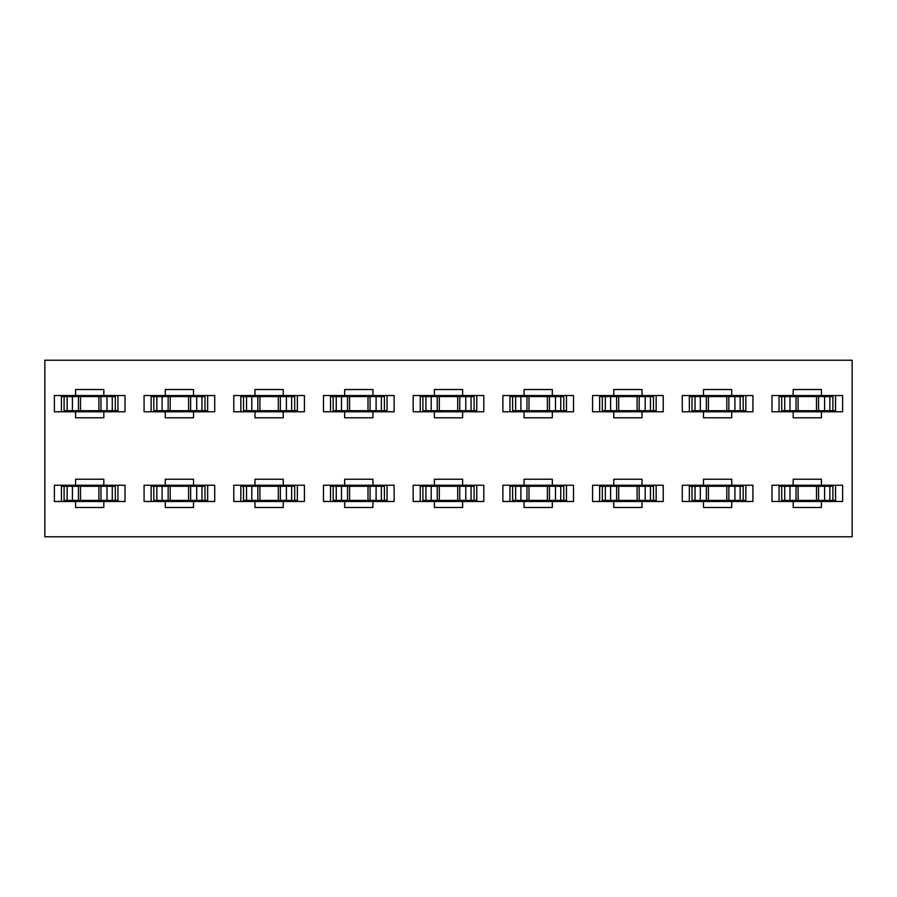 <?xml version="1.0" encoding="UTF-8"?>
<svg xmlns="http://www.w3.org/2000/svg" width="897" height="897" viewBox="0 0 897 897"><rect width="100%" height="100%" fill="white"/><g stroke="black" fill="none" stroke-linecap="round" stroke-linejoin="round"><path stroke-width="1.35" d="M44.85 536.787L44.85 360.213L44.85 536.787L852.15 536.787L44.85 536.787M852.15 536.787L852.15 360.213L44.85 360.213L852.15 360.213L852.15 536.787M344.672 507.478L344.672 501.468L323.481 501.468L323.481 485.232L344.672 485.232L344.672 479.222L372.928 479.222L372.928 485.232L394.119 485.232L394.119 501.468L372.928 501.468L372.928 507.478L344.672 507.478L372.928 507.478L372.928 501.468L394.119 501.468L394.119 485.232L323.481 485.232L323.481 501.468L344.672 501.468L344.672 507.478M344.672 417.778L344.672 411.768L323.481 411.768L323.481 395.532L344.672 395.532L344.672 389.522L372.928 389.522L372.928 395.532L394.119 395.532L394.119 411.768L372.928 411.768L372.928 417.778L344.672 417.778L372.928 417.778L372.928 411.768L394.119 411.768L394.119 395.532L323.481 395.532L323.481 411.768L344.672 411.768L344.672 417.778M793.172 479.222L821.428 479.222L821.428 485.232L842.619 485.232L842.619 501.468L821.428 501.468L821.428 507.478L793.172 507.478L793.172 501.468L771.981 501.468L771.981 485.232L793.172 485.232L793.172 479.222L793.172 485.232L771.981 485.232L771.981 501.468L842.619 501.468L842.619 485.232L821.428 485.232L821.428 479.222L793.172 479.222M703.472 479.222L731.728 479.222L731.728 485.232L752.919 485.232L752.919 501.468L731.728 501.468L731.728 507.478L703.472 507.478L703.472 501.468L682.281 501.468L682.281 485.232L703.472 485.232L703.472 479.222L703.472 485.232L682.281 485.232L682.281 501.468L752.919 501.468L752.919 485.232L731.728 485.232L731.728 479.222L703.472 479.222M613.772 479.222L642.028 479.222L642.028 485.232L663.219 485.232L663.219 501.468L642.028 501.468L642.028 507.478L613.772 507.478L613.772 501.468L592.581 501.468L592.581 485.232L613.772 485.232L613.772 479.222L613.772 485.232L592.581 485.232L592.581 501.468L663.219 501.468L663.219 485.232L642.028 485.232L642.028 479.222L613.772 479.222M524.072 479.222L552.328 479.222L552.328 485.232L573.519 485.232L573.519 501.468L552.328 501.468L552.328 507.478L524.072 507.478L524.072 501.468L502.881 501.468L502.881 485.232L524.072 485.232L524.072 479.222L524.072 485.232L502.881 485.232L502.881 501.468L573.519 501.468L573.519 485.232L552.328 485.232L552.328 479.222L524.072 479.222M434.372 479.222L462.628 479.222L462.628 485.232L483.819 485.232L483.819 501.468L462.628 501.468L462.628 507.478L434.372 507.478L434.372 501.468L413.181 501.468L413.181 485.232L434.372 485.232L434.372 479.222L434.372 485.232L413.181 485.232L413.181 501.468L483.819 501.468L483.819 485.232L462.628 485.232L462.628 479.222L434.372 479.222M821.428 411.768L821.428 417.778L793.172 417.778L793.172 411.768L771.981 411.768L771.981 395.532L793.172 395.532L793.172 389.522L821.428 389.522L821.428 395.532L842.619 395.532L842.619 411.768L821.428 411.768L842.619 411.768L842.619 395.532L771.981 395.532L771.981 411.768L793.172 411.768L793.172 417.778L821.428 417.778L821.428 411.768L793.172 411.768L821.428 411.768M731.728 411.768L731.728 417.778L703.472 417.778L703.472 411.768L682.281 411.768L682.281 395.532L703.472 395.532L703.472 389.522L731.728 389.522L731.728 395.532L752.919 395.532L752.919 411.768L731.728 411.768L752.919 411.768L752.919 395.532L682.281 395.532L682.281 411.768L703.472 411.768L703.472 417.778L731.728 417.778L731.728 411.768L703.472 411.768L731.728 411.768M642.028 411.768L642.028 417.778L613.772 417.778L613.772 411.768L592.581 411.768L592.581 395.532L613.772 395.532L613.772 389.522L642.028 389.522L642.028 395.532L663.219 395.532L663.219 411.768L642.028 411.768L663.219 411.768L663.219 395.532L592.581 395.532L592.581 411.768L613.772 411.768L613.772 417.778L642.028 417.778L642.028 411.768L613.772 411.768L642.028 411.768M552.328 411.768L552.328 417.778L524.072 417.778L524.072 411.768L502.881 411.768L502.881 395.532L524.072 395.532L524.072 389.522L552.328 389.522L552.328 395.532L573.519 395.532L573.519 411.768L552.328 411.768L573.519 411.768L573.519 395.532L502.881 395.532L502.881 411.768L524.072 411.768L524.072 417.778L552.328 417.778L552.328 411.768L524.072 411.768L552.328 411.768M462.628 411.768L462.628 417.778L434.372 417.778L434.372 411.768L413.181 411.768L413.181 395.532L434.372 395.532L434.372 389.522L462.628 389.522L462.628 395.532L483.819 395.532L483.819 411.768L462.628 411.768L483.819 411.768L483.819 395.532L413.181 395.532L413.181 411.768L434.372 411.768L434.372 417.778L462.628 417.778L462.628 411.768L434.372 411.768L462.628 411.768M254.972 479.222L283.228 479.222L283.228 485.232L304.419 485.232L304.419 501.468L283.228 501.468L283.228 507.478L254.972 507.478L254.972 501.468L233.781 501.468L233.781 485.232L254.972 485.232L254.972 479.222L254.972 485.232L233.781 485.232L233.781 501.468L304.419 501.468L304.419 485.232L283.228 485.232L283.228 479.222L254.972 479.222M165.272 479.222L193.528 479.222L193.528 485.232L214.719 485.232L214.719 501.468L193.528 501.468L193.528 507.478L165.272 507.478L165.272 501.468L144.081 501.468L144.081 485.232L165.272 485.232L165.272 479.222L165.272 485.232L144.081 485.232L144.081 501.468L214.719 501.468L214.719 485.232L193.528 485.232L193.528 479.222L165.272 479.222M75.572 479.222L103.828 479.222L103.828 485.232L125.019 485.232L125.019 501.468L103.828 501.468L103.828 507.478L75.572 507.478L75.572 501.468L54.381 501.468L54.381 485.232L75.572 485.232L75.572 479.222L75.572 485.232L54.381 485.232L54.381 501.468L125.019 501.468L125.019 485.232L103.828 485.232L103.828 479.222L75.572 479.222M283.228 411.768L283.228 417.778L254.972 417.778L254.972 411.768L233.781 411.768L233.781 395.532L254.972 395.532L254.972 389.522L283.228 389.522L283.228 395.532L304.419 395.532L304.419 411.768L283.228 411.768L304.419 411.768L304.419 395.532L233.781 395.532L233.781 411.768L254.972 411.768L254.972 417.778L283.228 417.778L283.228 411.768L254.972 411.768L283.228 411.768M193.528 411.768L193.528 417.778L165.272 417.778L165.272 411.768L144.081 411.768L144.081 395.532L165.272 395.532L165.272 389.522L193.528 389.522L193.528 395.532L214.719 395.532L214.719 411.768L193.528 411.768L214.719 411.768L214.719 395.532L144.081 395.532L144.081 411.768L165.272 411.768L165.272 417.778L193.528 417.778L193.528 411.768L165.272 411.768L193.528 411.768M103.828 411.768L103.828 417.778L75.572 417.778L75.572 411.768L54.381 411.768L54.381 395.532L75.572 395.532L75.572 389.522L103.828 389.522L103.828 395.532L125.019 395.532L125.019 411.768L103.828 411.768L125.019 411.768L125.019 395.532L54.381 395.532L54.381 411.768L75.572 411.768L75.572 417.778L103.828 417.778L103.828 411.768L75.572 411.768L103.828 411.768M344.672 501.468L372.928 501.468L344.672 501.468M330.545 501.468L330.545 485.232L330.545 501.468M344.672 479.222L344.672 485.232L372.928 485.232L372.928 479.222L344.672 479.222M344.672 411.768L372.928 411.768L344.672 411.768M330.545 411.768L330.545 395.532L330.545 411.768M344.672 389.522L344.672 395.532L372.928 395.532L372.928 389.522L344.672 389.522M283.228 485.232L254.972 485.232L283.228 485.232M297.356 485.232L297.356 501.468L297.356 485.232M283.228 507.478L283.228 501.468L254.972 501.468L254.972 507.478L283.228 507.478M240.845 501.468L240.845 485.232L240.845 501.468M193.528 485.232L165.272 485.232L193.528 485.232M207.655 485.232L207.655 501.468L207.655 485.232M193.528 507.478L193.528 501.468L165.272 501.468L165.272 507.478L193.528 507.478M151.145 501.468L151.145 485.232L151.145 501.468M103.828 485.232L75.572 485.232L103.828 485.232M117.956 485.232L117.956 501.468L117.956 485.232M103.828 507.478L103.828 501.468L75.572 501.468L75.572 507.478L103.828 507.478M61.444 501.468L61.444 485.232L61.444 501.468M240.845 411.768L240.845 395.532L240.845 411.768M254.972 389.522L254.972 395.532L283.228 395.532L283.228 389.522L254.972 389.522M297.356 395.532L297.356 411.768L297.356 395.532M151.145 411.768L151.145 395.532L151.145 411.768M165.272 389.522L165.272 395.532L193.528 395.532L193.528 389.522L165.272 389.522M207.655 395.532L207.655 411.768L207.655 395.532M61.444 411.768L61.444 395.532L61.444 411.768M75.572 389.522L75.572 395.532L103.828 395.532L103.828 389.522L75.572 389.522M117.956 395.532L117.956 411.768L117.956 395.532M343.966 395.532L343.966 396.586L343.966 395.532M343.966 410.714L343.966 411.768L343.966 410.714M343.966 485.232L343.966 486.286L343.966 485.232M343.966 500.414L343.966 501.468L343.966 500.414M283.934 501.468L283.934 500.414L283.934 501.468M283.934 486.286L283.934 485.232L283.934 486.286M254.266 485.232L254.266 486.286L254.266 485.232M254.266 500.414L254.266 501.468L254.266 500.414M194.234 501.468L194.234 500.414L194.234 501.468M194.234 486.286L194.234 485.232L194.234 486.286M164.566 485.232L164.566 486.286L164.566 485.232M164.566 500.414L164.566 501.468L164.566 500.414M104.534 501.468L104.534 500.414L104.534 501.468M104.534 486.286L104.534 485.232L104.534 486.286M74.866 485.232L74.866 486.286L74.866 485.232M74.866 500.414L74.866 501.468L74.866 500.414M283.934 411.768L283.934 410.714L283.934 411.768M283.934 396.586L283.934 395.532L283.934 396.586M254.266 395.532L254.266 396.586L254.266 395.532M254.266 410.714L254.266 411.768L254.266 410.714M194.234 411.768L194.234 410.714L194.234 411.768M194.234 396.586L194.234 395.532L194.234 396.586M164.566 395.532L164.566 396.586L164.566 395.532M164.566 410.714L164.566 411.768L164.566 410.714M104.534 411.768L104.534 410.714L104.534 411.768M104.534 396.586L104.534 395.532L104.534 396.586M74.866 395.532L74.866 396.586L74.866 395.532M74.866 410.714L74.866 411.768L74.866 410.714M338.674 485.232L338.674 486.286L338.674 485.232M338.674 500.414L338.674 501.468L338.674 500.414M338.674 395.532L338.674 396.586L338.674 395.532M338.674 410.714L338.674 411.768L338.674 410.714M289.226 501.468L289.226 500.414L289.226 501.468M289.226 486.286L289.226 485.232L289.226 486.286M248.974 485.232L248.974 486.286L248.974 485.232M248.974 500.414L248.974 501.468L248.974 500.414M199.526 501.468L199.526 500.414L199.526 501.468M199.526 486.286L199.526 485.232L199.526 486.286M159.274 485.232L159.274 486.286L159.274 485.232M159.274 500.414L159.274 501.468L159.274 500.414M109.826 501.468L109.826 500.414L109.826 501.468M109.826 486.286L109.826 485.232L109.826 486.286M69.574 485.232L69.574 486.286L69.574 485.232M69.574 500.414L69.574 501.468L69.574 500.414M248.974 395.532L248.974 396.586L248.974 395.532M248.974 410.714L248.974 411.768L248.974 410.714M289.226 411.768L289.226 410.714L289.226 411.768M289.226 396.586L289.226 395.532L289.226 396.586M159.274 395.532L159.274 396.586L159.274 395.532M159.274 410.714L159.274 411.768L159.274 410.714M199.526 411.768L199.526 410.714L199.526 411.768M199.526 396.586L199.526 395.532L199.526 396.586M69.574 395.532L69.574 396.586L69.574 395.532M69.574 410.714L69.574 411.768L69.574 410.714M109.826 411.768L109.826 410.714L109.826 411.768M109.826 396.586L109.826 395.532L109.826 396.586M387.055 395.532L387.055 411.768L387.055 395.532M387.055 485.232L387.055 501.468L387.055 485.232M420.245 411.768L420.245 395.532L420.245 411.768M434.372 389.522L434.372 395.532L462.628 395.532L462.628 389.522L434.372 389.522M476.756 395.532L476.756 411.768L476.756 395.532M509.945 411.768L509.945 395.532L509.945 411.768M524.072 389.522L524.072 395.532L552.328 395.532L552.328 389.522L524.072 389.522M566.456 395.532L566.456 411.768L566.456 395.532M599.644 411.768L599.644 395.532L599.644 411.768M613.772 389.522L613.772 395.532L642.028 395.532L642.028 389.522L613.772 389.522M656.156 395.532L656.156 411.768L656.156 395.532M689.345 411.768L689.345 395.532L689.345 411.768M703.472 389.522L703.472 395.532L731.728 395.532L731.728 389.522L703.472 389.522M745.856 395.532L745.856 411.768L745.856 395.532M779.044 411.768L779.044 395.532L779.044 411.768M793.172 389.522L793.172 395.532L821.428 395.532L821.428 389.522L793.172 389.522M835.556 395.532L835.556 411.768L835.556 395.532M462.628 485.232L434.372 485.232L462.628 485.232M476.756 485.232L476.756 501.468L476.756 485.232M462.628 507.478L462.628 501.468L434.372 501.468L434.372 507.478L462.628 507.478M420.245 501.468L420.245 485.232L420.245 501.468M552.328 485.232L524.072 485.232L552.328 485.232M566.456 485.232L566.456 501.468L566.456 485.232M552.328 507.478L552.328 501.468L524.072 501.468L524.072 507.478L552.328 507.478M509.945 501.468L509.945 485.232L509.945 501.468M642.028 485.232L613.772 485.232L642.028 485.232M656.156 485.232L656.156 501.468L656.156 485.232M642.028 507.478L642.028 501.468L613.772 501.468L613.772 507.478L642.028 507.478M599.644 501.468L599.644 485.232L599.644 501.468M731.728 485.232L703.472 485.232L731.728 485.232M745.856 485.232L745.856 501.468L745.856 485.232M731.728 507.478L731.728 501.468L703.472 501.468L703.472 507.478L731.728 507.478M689.345 501.468L689.345 485.232L689.345 501.468M821.428 485.232L793.172 485.232L821.428 485.232M835.556 485.232L835.556 501.468L835.556 485.232M821.428 507.478L821.428 501.468L793.172 501.468L793.172 507.478L821.428 507.478M779.044 501.468L779.044 485.232L779.044 501.468M373.634 501.468L373.634 500.414L373.634 501.468M373.634 486.286L373.634 485.232L373.634 486.286M373.634 411.768L373.634 410.714L373.634 411.768M373.634 396.586L373.634 395.532L373.634 396.586M463.334 411.768L463.334 410.714L463.334 411.768M463.334 396.586L463.334 395.532L463.334 396.586M433.666 395.532L433.666 396.586L433.666 395.532M433.666 410.714L433.666 411.768L433.666 410.714M553.034 411.768L553.034 410.714L553.034 411.768M553.034 396.586L553.034 395.532L553.034 396.586M523.366 395.532L523.366 396.586L523.366 395.532M523.366 410.714L523.366 411.768L523.366 410.714M642.734 411.768L642.734 410.714L642.734 411.768M642.734 396.586L642.734 395.532L642.734 396.586M613.066 395.532L613.066 396.586L613.066 395.532M613.066 410.714L613.066 411.768L613.066 410.714M732.434 411.768L732.434 410.714L732.434 411.768M732.434 396.586L732.434 395.532L732.434 396.586M702.766 395.532L702.766 396.586L702.766 395.532M702.766 410.714L702.766 411.768L702.766 410.714M822.134 411.768L822.134 410.714L822.134 411.768M822.134 396.586L822.134 395.532L822.134 396.586M792.466 395.532L792.466 396.586L792.466 395.532M792.466 410.714L792.466 411.768L792.466 410.714M463.334 501.468L463.334 500.414L463.334 501.468M463.334 486.286L463.334 485.232L463.334 486.286M433.666 485.232L433.666 486.286L433.666 485.232M433.666 500.414L433.666 501.468L433.666 500.414M553.034 501.468L553.034 500.414L553.034 501.468M553.034 486.286L553.034 485.232L553.034 486.286M523.366 485.232L523.366 486.286L523.366 485.232M523.366 500.414L523.366 501.468L523.366 500.414M642.734 501.468L642.734 500.414L642.734 501.468M642.734 486.286L642.734 485.232L642.734 486.286M613.066 485.232L613.066 486.286L613.066 485.232M613.066 500.414L613.066 501.468L613.066 500.414M732.434 501.468L732.434 500.414L732.434 501.468M732.434 486.286L732.434 485.232L732.434 486.286M702.766 485.232L702.766 486.286L702.766 485.232M702.766 500.414L702.766 501.468L702.766 500.414M822.134 501.468L822.134 500.414L822.134 501.468M822.134 486.286L822.134 485.232L822.134 486.286M792.466 485.232L792.466 486.286L792.466 485.232M792.466 500.414L792.466 501.468L792.466 500.414M378.926 411.768L378.926 410.714L378.926 411.768M378.926 396.586L378.926 395.532L378.926 396.586M378.926 501.468L378.926 500.414L378.926 501.468M378.926 486.286L378.926 485.232L378.926 486.286M428.374 395.532L428.374 396.586L428.374 395.532M428.374 410.714L428.374 411.768L428.374 410.714M468.626 411.768L468.626 410.714L468.626 411.768M468.626 396.586L468.626 395.532L468.626 396.586M518.074 395.532L518.074 396.586L518.074 395.532M518.074 410.714L518.074 411.768L518.074 410.714M558.326 411.768L558.326 410.714L558.326 411.768M558.326 396.586L558.326 395.532L558.326 396.586M607.774 395.532L607.774 396.586L607.774 395.532M607.774 410.714L607.774 411.768L607.774 410.714M648.026 411.768L648.026 410.714L648.026 411.768M648.026 396.586L648.026 395.532L648.026 396.586M697.474 395.532L697.474 396.586L697.474 395.532M697.474 410.714L697.474 411.768L697.474 410.714M737.726 411.768L737.726 410.714L737.726 411.768M737.726 396.586L737.726 395.532L737.726 396.586M787.174 395.532L787.174 396.586L787.174 395.532M787.174 410.714L787.174 411.768L787.174 410.714M827.426 411.768L827.426 410.714L827.426 411.768M827.426 396.586L827.426 395.532L827.426 396.586M468.626 501.468L468.626 500.414L468.626 501.468M468.626 486.286L468.626 485.232L468.626 486.286M428.374 485.232L428.374 486.286L428.374 485.232M428.374 500.414L428.374 501.468L428.374 500.414M558.326 501.468L558.326 500.414L558.326 501.468M558.326 486.286L558.326 485.232L558.326 486.286M518.074 485.232L518.074 486.286L518.074 485.232M518.074 500.414L518.074 501.468L518.074 500.414M648.026 501.468L648.026 500.414L648.026 501.468M648.026 486.286L648.026 485.232L648.026 486.286M607.774 485.232L607.774 486.286L607.774 485.232M607.774 500.414L607.774 501.468L607.774 500.414M737.726 501.468L737.726 500.414L737.726 501.468M737.726 486.286L737.726 485.232L737.726 486.286M697.474 485.232L697.474 486.286L697.474 485.232M697.474 500.414L697.474 501.468L697.474 500.414M827.426 501.468L827.426 500.414L827.426 501.468M827.426 486.286L827.426 485.232L827.426 486.286M787.174 485.232L787.174 486.286L787.174 485.232M787.174 500.414L787.174 501.468L787.174 500.414M333.202 500.414L333.202 486.286L330.545 486.286L333.202 486.286L333.202 500.414L336.51 500.414L333.202 500.414M384.398 486.286L384.398 500.414L387.055 500.414L384.398 500.414L384.398 486.286L381.09 486.286L384.398 486.286M333.202 410.714L333.202 396.586L330.545 396.586L333.202 396.586L333.202 410.714L336.51 410.714L333.202 410.714M384.398 396.586L384.398 410.714L387.055 410.714L384.398 410.714L384.398 396.586L381.09 396.586L384.398 396.586M832.898 486.286L832.898 500.414L835.556 500.414L832.898 500.414L832.898 486.286L829.59 486.286L832.898 486.286M781.702 500.414L781.702 486.286L779.044 486.286L781.702 486.286L781.702 500.414L785.01 500.414L781.702 500.414M743.198 486.286L743.198 500.414L745.856 500.414L743.198 500.414L743.198 486.286L739.89 486.286L743.198 486.286M692.002 500.414L692.002 486.286L689.345 486.286L692.002 486.286L692.002 500.414L695.31 500.414L692.002 500.414M653.498 486.286L653.498 500.414L656.156 500.414L653.498 500.414L653.498 486.286L650.19 486.286L653.498 486.286M602.302 500.414L602.302 486.286L599.644 486.286L602.302 486.286L602.302 500.414L605.61 500.414L602.302 500.414M563.798 486.286L563.798 500.414L566.456 500.414L563.798 500.414L563.798 486.286L560.49 486.286L563.798 486.286M512.602 500.414L512.602 486.286L509.945 486.286L512.602 486.286L512.602 500.414L515.91 500.414L512.602 500.414M474.098 486.286L474.098 500.414L476.756 500.414L474.098 500.414L474.098 486.286L470.79 486.286L474.098 486.286M422.902 500.414L422.902 486.286L420.245 486.286L422.902 486.286L422.902 500.414L426.21 500.414L422.902 500.414M781.702 410.714L781.702 396.586L779.044 396.586L781.702 396.586L781.702 410.714L785.01 410.714L781.702 410.714M832.898 396.586L832.898 410.714L835.556 410.714L832.898 410.714L832.898 396.586L829.59 396.586L832.898 396.586M692.002 410.714L692.002 396.586L689.345 396.586L692.002 396.586L692.002 410.714L695.31 410.714L692.002 410.714M743.198 396.586L743.198 410.714L745.856 410.714L743.198 410.714L743.198 396.586L739.89 396.586L743.198 396.586M602.302 410.714L602.302 396.586L599.644 396.586L602.302 396.586L602.302 410.714L605.61 410.714L602.302 410.714M653.498 396.586L653.498 410.714L656.156 410.714L653.498 410.714L653.498 396.586L650.19 396.586L653.498 396.586M512.602 410.714L512.602 396.586L509.945 396.586L512.602 396.586L512.602 410.714L515.91 410.714L512.602 410.714M563.798 396.586L563.798 410.714L566.456 410.714L563.798 410.714L563.798 396.586L560.49 396.586L563.798 396.586M422.902 410.714L422.902 396.586L420.245 396.586L422.902 396.586L422.902 410.714L426.21 410.714L422.902 410.714M474.098 396.586L474.098 410.714L476.756 410.714L474.098 410.714L474.098 396.586L470.79 396.586L474.098 396.586M294.698 486.286L294.698 500.414L297.356 500.414L294.698 500.414L294.698 486.286L291.39 486.286L294.698 486.286M243.502 500.414L243.502 486.286L240.845 486.286L243.502 486.286L243.502 500.414L246.81 500.414L243.502 500.414M204.998 486.286L204.998 500.414L207.655 500.414L204.998 500.414L204.998 486.286L201.69 486.286L204.998 486.286M153.802 500.414L153.802 486.286L151.145 486.286L153.802 486.286L153.802 500.414L157.11 500.414L153.802 500.414M115.298 486.286L115.298 500.414L117.956 500.414L115.298 500.414L115.298 486.286L111.99 486.286L115.298 486.286M64.102 500.414L64.102 486.286L61.444 486.286L64.102 486.286L64.102 500.414L67.41 500.414L64.102 500.414M243.502 410.714L243.502 396.586L240.845 396.586L243.502 396.586L243.502 410.714L246.81 410.714L243.502 410.714M294.698 396.586L294.698 410.714L297.356 410.714L294.698 410.714L294.698 396.586L291.39 396.586L294.698 396.586M153.802 410.714L153.802 396.586L151.145 396.586L153.802 396.586L153.802 410.714L157.11 410.714L153.802 410.714M204.998 396.586L204.998 410.714L207.655 410.714L204.998 410.714L204.998 396.586L201.69 396.586L204.998 396.586M64.102 410.714L64.102 396.586L61.444 396.586L64.102 396.586L64.102 410.714L67.41 410.714L64.102 410.714M115.298 396.586L115.298 410.714L117.956 410.714L115.298 410.714L115.298 396.586L111.99 396.586L115.298 396.586M381.36 486.286L381.36 500.414L381.36 486.286L376.101 486.286L376.101 500.414L381.36 500.414L376.101 500.414L376.101 486.286L370.057 486.286L370.057 500.414L376.101 500.414L370.057 500.414L370.057 486.286L367.994 486.286L367.994 500.414L370.057 500.414L367.994 500.414L367.994 486.286L349.606 486.286L381.36 486.286M349.606 500.414L367.994 500.414L349.606 500.414L349.606 486.286M349.561 486.286L347.543 486.286L347.543 500.414L349.561 500.414L347.543 500.414L347.543 486.286L341.499 486.286L341.499 500.414L347.543 500.414L341.499 500.414L341.499 486.286L336.24 486.286L336.24 500.414L341.499 500.414L336.24 500.414L336.24 486.286L349.561 486.286M336.51 486.286L333.202 486.286L336.51 486.286M381.09 500.414L384.398 500.414L381.09 500.414M381.36 396.586L381.36 410.714L381.36 396.586L376.101 396.586L376.101 410.714L381.36 410.714L376.101 410.714L376.101 396.586L370.057 396.586L370.057 410.714L376.101 410.714L370.057 410.714L370.057 396.586L367.994 396.586L367.994 410.714L370.057 410.714L367.994 410.714L367.994 396.586L349.606 396.586L381.36 396.586M349.606 410.714L367.994 410.714L349.606 410.714L349.606 396.586M349.561 396.586L347.543 396.586L347.543 410.714L349.561 410.714L347.543 410.714L347.543 396.586L341.499 396.586L341.499 410.714L347.543 410.714L341.499 410.714L341.499 396.586L336.24 396.586L336.24 410.714L341.499 410.714L336.24 410.714L336.24 396.586L349.561 396.586M336.51 396.586L333.202 396.586L336.51 396.586M381.09 410.714L384.398 410.714L381.09 410.714M785.01 486.286L781.702 486.286L785.01 486.286M784.74 500.414L784.74 486.286L784.74 500.414L789.999 500.414L789.999 486.286L784.74 486.286L789.999 486.286L789.999 500.414L796.043 500.414L796.043 486.286L789.999 486.286L796.043 486.286L796.043 500.414L798.061 500.414L784.74 500.414M798.061 486.286L796.043 486.286L798.061 486.286M798.106 500.414L816.494 500.414L816.494 486.286L798.106 486.286L816.494 486.286L816.494 500.414L818.557 500.414L818.557 486.286L816.494 486.286L818.557 486.286L818.557 500.414L824.601 500.414L824.601 486.286L818.557 486.286L824.601 486.286L824.601 500.414L829.86 500.414L829.86 486.286L824.601 486.286L829.86 486.286L829.86 500.414L798.106 500.414L798.106 486.286M829.59 500.414L832.898 500.414L829.59 500.414M695.31 486.286L692.002 486.286L695.31 486.286M695.04 500.414L695.04 486.286L695.04 500.414L700.299 500.414L700.299 486.286L695.04 486.286L700.299 486.286L700.299 500.414L706.343 500.414L706.343 486.286L700.299 486.286L706.343 486.286L706.343 500.414L708.361 500.414L695.04 500.414M708.361 486.286L706.343 486.286L708.361 486.286M708.406 500.414L726.794 500.414L726.794 486.286L708.406 486.286L726.794 486.286L726.794 500.414L728.857 500.414L728.857 486.286L726.794 486.286L728.857 486.286L728.857 500.414L734.901 500.414L734.901 486.286L728.857 486.286L734.901 486.286L734.901 500.414L740.16 500.414L740.16 486.286L734.901 486.286L740.16 486.286L740.16 500.414L708.406 500.414L708.406 486.286M739.89 500.414L743.198 500.414L739.89 500.414M605.61 486.286L602.302 486.286L605.61 486.286M605.34 500.414L605.34 486.286L605.34 500.414L610.599 500.414L610.599 486.286L605.34 486.286L610.599 486.286L610.599 500.414L616.643 500.414L616.643 486.286L610.599 486.286L616.643 486.286L616.643 500.414L618.661 500.414L605.34 500.414M618.661 486.286L616.643 486.286L618.661 486.286M618.706 500.414L637.094 500.414L637.094 486.286L618.706 486.286L637.094 486.286L637.094 500.414L639.157 500.414L639.157 486.286L637.094 486.286L639.157 486.286L639.157 500.414L645.201 500.414L645.201 486.286L639.157 486.286L645.201 486.286L645.201 500.414L650.46 500.414L650.46 486.286L645.201 486.286L650.46 486.286L650.46 500.414L618.706 500.414L618.706 486.286M650.19 500.414L653.498 500.414L650.19 500.414M515.91 486.286L512.602 486.286L515.91 486.286M515.64 500.414L515.64 486.286L515.64 500.414L520.899 500.414L520.899 486.286L515.64 486.286L520.899 486.286L520.899 500.414L526.943 500.414L526.943 486.286L520.899 486.286L526.943 486.286L526.943 500.414L528.961 500.414L515.64 500.414M528.961 486.286L526.943 486.286L528.961 486.286M529.006 500.414L547.394 500.414L547.394 486.286L529.006 486.286L547.394 486.286L547.394 500.414L549.457 500.414L549.457 486.286L547.394 486.286L549.457 486.286L549.457 500.414L555.501 500.414L555.501 486.286L549.457 486.286L555.501 486.286L555.501 500.414L560.76 500.414L560.76 486.286L555.501 486.286L560.76 486.286L560.76 500.414L529.006 500.414L529.006 486.286M560.49 500.414L563.798 500.414L560.49 500.414M426.21 486.286L422.902 486.286L426.21 486.286M425.94 500.414L425.94 486.286L425.94 500.414L431.199 500.414L431.199 486.286L425.94 486.286L431.199 486.286L431.199 500.414L437.243 500.414L437.243 486.286L431.199 486.286L437.243 486.286L437.243 500.414L439.261 500.414L425.94 500.414M439.261 486.286L437.243 486.286L439.261 486.286M439.306 500.414L457.694 500.414L457.694 486.286L439.306 486.286L457.694 486.286L457.694 500.414L459.757 500.414L459.757 486.286L457.694 486.286L459.757 486.286L459.757 500.414L465.801 500.414L465.801 486.286L459.757 486.286L465.801 486.286L465.801 500.414L471.06 500.414L471.06 486.286L465.801 486.286L471.06 486.286L471.06 500.414L439.306 500.414L439.306 486.286M470.79 500.414L474.098 500.414L470.79 500.414M829.86 396.586L829.86 410.714L829.86 396.586L824.601 396.586L824.601 410.714L829.86 410.714L824.601 410.714L824.601 396.586L818.557 396.586L818.557 410.714L824.601 410.714L818.557 410.714L818.557 396.586L816.494 396.586L816.494 410.714L818.557 410.714L816.494 410.714L816.494 396.586L798.106 396.586L829.86 396.586M798.106 410.714L816.494 410.714L798.106 410.714L798.106 396.586M798.061 396.586L796.043 396.586L796.043 410.714L798.061 410.714L796.043 410.714L796.043 396.586L789.999 396.586L789.999 410.714L796.043 410.714L789.999 410.714L789.999 396.586L784.74 396.586L784.74 410.714L789.999 410.714L784.74 410.714L784.74 396.586L798.061 396.586M785.01 396.586L781.702 396.586L785.01 396.586M829.59 410.714L832.898 410.714L829.59 410.714M740.16 396.586L740.16 410.714L740.16 396.586L734.901 396.586L734.901 410.714L740.16 410.714L734.901 410.714L734.901 396.586L728.857 396.586L728.857 410.714L734.901 410.714L728.857 410.714L728.857 396.586L726.794 396.586L726.794 410.714L728.857 410.714L726.794 410.714L726.794 396.586L708.406 396.586L740.16 396.586M708.406 410.714L726.794 410.714L708.406 410.714L708.406 396.586M708.361 396.586L706.343 396.586L706.343 410.714L708.361 410.714L706.343 410.714L706.343 396.586L700.299 396.586L700.299 410.714L706.343 410.714L700.299 410.714L700.299 396.586L695.04 396.586L695.04 410.714L700.299 410.714L695.04 410.714L695.04 396.586L708.361 396.586M695.31 396.586L692.002 396.586L695.31 396.586M739.89 410.714L743.198 410.714L739.89 410.714M650.46 396.586L650.46 410.714L650.46 396.586L645.201 396.586L645.201 410.714L650.46 410.714L645.201 410.714L645.201 396.586L639.157 396.586L639.157 410.714L645.201 410.714L639.157 410.714L639.157 396.586L637.094 396.586L637.094 410.714L639.157 410.714L637.094 410.714L637.094 396.586L618.706 396.586L650.46 396.586M618.706 410.714L637.094 410.714L618.706 410.714L618.706 396.586M618.661 396.586L616.643 396.586L616.643 410.714L618.661 410.714L616.643 410.714L616.643 396.586L610.599 396.586L610.599 410.714L616.643 410.714L610.599 410.714L610.599 396.586L605.34 396.586L605.34 410.714L610.599 410.714L605.34 410.714L605.34 396.586L618.661 396.586M605.61 396.586L602.302 396.586L605.61 396.586M650.19 410.714L653.498 410.714L650.19 410.714M560.76 396.586L560.76 410.714L560.76 396.586L555.501 396.586L555.501 410.714L560.76 410.714L555.501 410.714L555.501 396.586L549.457 396.586L549.457 410.714L555.501 410.714L549.457 410.714L549.457 396.586L547.394 396.586L547.394 410.714L549.457 410.714L547.394 410.714L547.394 396.586L529.006 396.586L560.76 396.586M529.006 410.714L547.394 410.714L529.006 410.714L529.006 396.586M528.961 396.586L526.943 396.586L526.943 410.714L528.961 410.714L526.943 410.714L526.943 396.586L520.899 396.586L520.899 410.714L526.943 410.714L520.899 410.714L520.899 396.586L515.64 396.586L515.64 410.714L520.899 410.714L515.64 410.714L515.64 396.586L528.961 396.586M515.91 396.586L512.602 396.586L515.91 396.586M560.49 410.714L563.798 410.714L560.49 410.714M471.06 396.586L471.06 410.714L471.06 396.586L465.801 396.586L465.801 410.714L471.06 410.714L465.801 410.714L465.801 396.586L459.757 396.586L459.757 410.714L465.801 410.714L459.757 410.714L459.757 396.586L457.694 396.586L457.694 410.714L459.757 410.714L457.694 410.714L457.694 396.586L439.306 396.586L471.06 396.586M439.306 410.714L457.694 410.714L439.306 410.714L439.306 396.586M439.261 396.586L437.243 396.586L437.243 410.714L439.261 410.714L437.243 410.714L437.243 396.586L431.199 396.586L431.199 410.714L437.243 410.714L431.199 410.714L431.199 396.586L425.94 396.586L425.94 410.714L431.199 410.714L425.94 410.714L425.94 396.586L439.261 396.586M426.21 396.586L422.902 396.586L426.21 396.586M470.79 410.714L474.098 410.714L470.79 410.714M246.81 486.286L243.502 486.286L246.81 486.286M246.54 500.414L246.54 486.286L246.54 500.414L251.799 500.414L251.799 486.286L246.54 486.286L251.799 486.286L251.799 500.414L257.843 500.414L257.843 486.286L251.799 486.286L257.843 486.286L257.843 500.414L259.861 500.414L246.54 500.414M259.861 486.286L257.843 486.286L259.861 486.286M259.906 500.414L278.294 500.414L278.294 486.286L259.906 486.286L278.294 486.286L278.294 500.414L280.357 500.414L280.357 486.286L278.294 486.286L280.357 486.286L280.357 500.414L286.401 500.414L286.401 486.286L280.357 486.286L286.401 486.286L286.401 500.414L291.66 500.414L291.66 486.286L286.401 486.286L291.66 486.286L291.66 500.414L259.906 500.414L259.906 486.286M291.39 500.414L294.698 500.414L291.39 500.414M157.11 486.286L153.802 486.286L157.11 486.286M156.84 500.414L156.84 486.286L156.84 500.414L162.099 500.414L162.099 486.286L156.84 486.286L162.099 486.286L162.099 500.414L168.143 500.414L168.143 486.286L162.099 486.286L168.143 486.286L168.143 500.414L170.161 500.414L156.84 500.414M170.161 486.286L168.143 486.286L170.161 486.286M170.206 500.414L188.594 500.414L188.594 486.286L170.206 486.286L188.594 486.286L188.594 500.414L190.657 500.414L190.657 486.286L188.594 486.286L190.657 486.286L190.657 500.414L196.701 500.414L196.701 486.286L190.657 486.286L196.701 486.286L196.701 500.414L201.96 500.414L201.96 486.286L196.701 486.286L201.96 486.286L201.96 500.414L170.206 500.414L170.206 486.286M201.69 500.414L204.998 500.414L201.69 500.414M67.41 486.286L64.102 486.286L67.41 486.286M67.14 500.414L67.14 486.286L67.14 500.414L72.399 500.414L72.399 486.286L67.14 486.286L72.399 486.286L72.399 500.414L78.443 500.414L78.443 486.286L72.399 486.286L78.443 486.286L78.443 500.414L80.461 500.414L67.14 500.414M80.461 486.286L78.443 486.286L80.461 486.286M80.506 500.414L98.894 500.414L98.894 486.286L80.506 486.286L98.894 486.286L98.894 500.414L100.957 500.414L100.957 486.286L98.894 486.286L100.957 486.286L100.957 500.414L107.001 500.414L107.001 486.286L100.957 486.286L107.001 486.286L107.001 500.414L112.26 500.414L112.26 486.286L107.001 486.286L112.26 486.286L112.26 500.414L80.506 500.414L80.506 486.286M111.99 500.414L115.298 500.414L111.99 500.414M291.66 396.586L291.66 410.714L291.66 396.586L286.401 396.586L286.401 410.714L291.66 410.714L286.401 410.714L286.401 396.586L280.357 396.586L280.357 410.714L286.401 410.714L280.357 410.714L280.357 396.586L278.294 396.586L278.294 410.714L280.357 410.714L278.294 410.714L278.294 396.586L259.906 396.586L291.66 396.586M259.906 410.714L278.294 410.714L259.906 410.714L259.906 396.586M259.861 396.586L257.843 396.586L257.843 410.714L259.861 410.714L257.843 410.714L257.843 396.586L251.799 396.586L251.799 410.714L257.843 410.714L251.799 410.714L251.799 396.586L246.54 396.586L246.54 410.714L251.799 410.714L246.54 410.714L246.54 396.586L259.861 396.586M246.81 396.586L243.502 396.586L246.81 396.586M291.39 410.714L294.698 410.714L291.39 410.714M201.96 396.586L201.96 410.714L201.96 396.586L196.701 396.586L196.701 410.714L201.96 410.714L196.701 410.714L196.701 396.586L190.657 396.586L190.657 410.714L196.701 410.714L190.657 410.714L190.657 396.586L188.594 396.586L188.594 410.714L190.657 410.714L188.594 410.714L188.594 396.586L170.206 396.586L201.96 396.586M170.206 410.714L188.594 410.714L170.206 410.714L170.206 396.586M170.161 396.586L168.143 396.586L168.143 410.714L170.161 410.714L168.143 410.714L168.143 396.586L162.099 396.586L162.099 410.714L168.143 410.714L162.099 410.714L162.099 396.586L156.84 396.586L156.84 410.714L162.099 410.714L156.84 410.714L156.84 396.586L170.161 396.586M157.11 396.586L153.802 396.586L157.11 396.586M201.69 410.714L204.998 410.714L201.69 410.714M112.26 396.586L112.26 410.714L112.26 396.586L107.001 396.586L107.001 410.714L112.26 410.714L107.001 410.714L107.001 396.586L100.957 396.586L100.957 410.714L107.001 410.714L100.957 410.714L100.957 396.586L98.894 396.586L98.894 410.714L100.957 410.714L98.894 410.714L98.894 396.586L80.506 396.586L112.26 396.586M80.506 410.714L98.894 410.714L80.506 410.714L80.506 396.586M80.461 396.586L78.443 396.586L78.443 410.714L80.461 410.714L78.443 410.714L78.443 396.586L72.399 396.586L72.399 410.714L78.443 410.714L72.399 410.714L72.399 396.586L67.14 396.586L67.14 410.714L72.399 410.714L67.14 410.714L67.14 396.586L80.461 396.586M67.41 396.586L64.102 396.586L67.41 396.586M111.99 410.714L115.298 410.714L111.99 410.714"/></g></svg>
